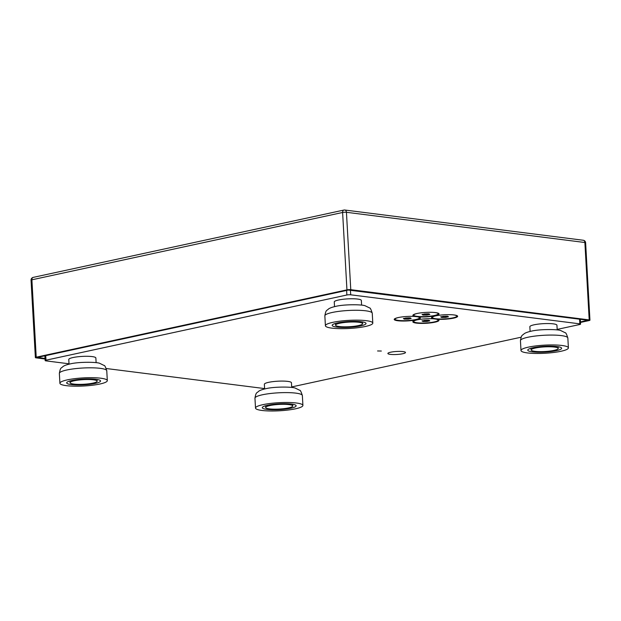 <?xml version="1.0" encoding="UTF-8"?>
<svg xmlns="http://www.w3.org/2000/svg" width="621" height="621" viewBox="0 0 621 621"><rect width="100%" height="100%" fill="white"/><g stroke="black" fill="none" stroke-linecap="round" stroke-linejoin="round"><path stroke-width="0.93" d="M436.175 315.747A12.21 2.088 176.8 0 0 432.395 317.486A12.21 2.088 176.8 0 0 435.732 318.728A12.21 2.088 176.8 0 0 449.146 318.495A12.21 2.088 176.8 0 0 456.769 316.128A12.21 2.088 176.8 0 0 453.431 314.886A12.21 2.088 176.8 0 0 452.81 314.816M447.531 316.167L440.685 316.819L441.632 317.447L445.521 317.432L448.471 316.795L447.531 316.167M442.742 316.376L446.359 316.174M445.467 316.368L445.521 317.432M441.585 316.625L441.632 317.447M417.498 319.799A12.21 2.088 176.8 0 0 413.71 321.538A12.21 2.088 176.8 0 0 417.048 322.773A12.21 2.088 176.8 0 0 430.462 322.547A12.21 2.088 176.8 0 0 438.084 320.172A12.21 2.088 176.8 0 0 434.747 318.938A12.21 2.088 176.8 0 0 433.706 318.829M428.847 320.219L422.001 320.871L422.948 321.492L426.844 321.484L429.794 320.84L428.847 320.219M424.058 320.42L427.675 320.219M426.782 320.413L426.844 321.484M422.901 320.677L422.948 321.492M417.553 313.388A12.21 2.088 176.8 0 0 413.765 315.126A12.21 2.088 176.8 0 0 417.102 316.361A12.21 2.088 176.8 0 0 430.516 316.136A12.21 2.088 176.8 0 0 438.139 313.768A12.21 2.088 176.8 0 0 434.801 312.526A12.21 2.088 176.8 0 0 434.18 312.456M428.901 313.807L422.055 314.459L423.002 315.088L426.899 315.072L429.848 314.436L428.901 313.807M424.112 314.016L427.729 313.807M426.837 314.001L426.899 315.072M422.955 314.265L423.002 315.088M398.868 317.44A12.21 2.088 176.8 0 0 395.08 319.178A12.21 2.088 176.8 0 0 398.418 320.413A12.21 2.088 176.8 0 0 411.832 320.188A12.21 2.088 176.8 0 0 419.454 317.812A12.21 2.088 176.8 0 0 416.117 316.578A12.21 2.088 176.8 0 0 415.076 316.469A13.088 2.236 176.8 0 0 398.294 317.556A13.088 2.236 176.8 0 0 394.389 319.023A13.088 2.236 176.8 0 0 401.143 321.003A13.088 2.236 176.8 0 0 416.272 319.831A13.088 2.236 176.8 0 0 420.13 317.587A13.088 2.236 176.8 0 0 418.197 316.873A13.088 2.236 176.8 0 0 434.948 315.786A13.088 2.236 176.8 0 0 438.814 313.535A13.088 2.236 176.8 0 0 430.004 312.293A13.088 2.236 176.8 0 0 416.978 313.504A13.088 2.236 176.8 0 0 413.074 314.979A13.088 2.236 176.8 0 0 415.045 316.469L418.197 316.873M410.217 317.859L403.378 318.511L404.318 319.132L408.214 319.124L411.164 318.48L410.217 317.859M405.428 318.061L409.053 317.859M408.152 318.053L408.214 319.124M404.271 318.309L404.318 319.132M358.418 325.59A13.561 2.321 176.8 0 0 362.648 323.65A13.561 2.321 176.8 0 0 354.397 321.988A13.561 2.321 176.8 0 0 339.788 323.231A13.561 2.321 176.8 0 0 335.557 325.171A13.561 2.321 176.8 0 0 343.809 326.832A13.561 2.321 176.8 0 0 358.418 325.59M337.459 322.936A16.953 2.895 176.8 0 0 332.173 325.357A16.953 2.895 176.8 0 0 342.489 327.446A16.953 2.895 176.8 0 0 360.747 325.885A16.953 2.895 176.8 0 0 366.033 323.463A16.953 2.895 176.8 0 0 355.717 321.383A16.953 2.895 176.8 0 0 337.459 322.936M365.404 326.475A23.738 4.06 176.8 0 0 372.802 323.083A23.738 4.06 176.8 0 0 358.364 320.164A23.738 4.06 176.8 0 0 332.802 322.346A23.738 4.06 176.8 0 0 325.404 325.738A23.738 4.06 176.8 0 0 339.842 328.656A23.738 4.06 176.8 0 0 365.404 326.475M361.608 305.136L361.344 300.432A13.561 2.321 176.8 0 0 353.101 298.771A13.561 2.321 176.8 0 0 338.492 300.013A13.561 2.321 176.8 0 0 334.261 301.953L334.525 306.65M92.933 383.118A13.561 2.321 176.8 0 0 97.155 381.185A13.561 2.321 176.8 0 0 88.912 379.516A13.561 2.321 176.8 0 0 74.303 380.758A13.561 2.321 176.8 0 0 70.072 382.699A13.561 2.321 176.8 0 0 78.324 384.368A13.561 2.321 176.8 0 0 92.933 383.118M71.974 380.463A16.953 2.895 176.8 0 0 66.688 382.885A16.953 2.895 176.8 0 0 76.996 384.973A16.953 2.895 176.8 0 0 95.261 383.413A16.953 2.895 176.8 0 0 100.548 380.991A16.953 2.895 176.8 0 0 90.231 378.911A16.953 2.895 176.8 0 0 71.974 380.463M99.911 384.011A23.738 4.06 176.8 0 0 107.317 380.619A23.738 4.06 176.8 0 0 92.878 377.7A23.738 4.06 176.8 0 0 67.316 379.873A23.738 4.06 176.8 0 0 59.911 383.266A23.738 4.06 176.8 0 0 74.357 386.184A23.738 4.06 176.8 0 0 99.911 384.011M96.123 362.664L95.859 357.968A13.561 2.321 176.8 0 0 87.608 356.299A13.561 2.321 176.8 0 0 73.006 357.541A13.561 2.321 176.8 0 0 68.776 359.481L69.04 364.178M288.524 407.912A13.561 2.321 176.8 0 0 292.755 405.979A13.561 2.321 176.8 0 0 284.503 404.31A13.561 2.321 176.8 0 0 269.894 405.552A13.561 2.321 176.8 0 0 265.664 407.492A13.561 2.321 176.8 0 0 273.915 409.161A13.561 2.321 176.8 0 0 288.524 407.912M267.566 405.257A16.953 2.895 176.8 0 0 262.279 407.679A16.953 2.895 176.8 0 0 272.596 409.767A16.953 2.895 176.8 0 0 290.853 408.214A16.953 2.895 176.8 0 0 296.139 405.785A16.953 2.895 176.8 0 0 285.823 403.704A16.953 2.895 176.8 0 0 267.566 405.257M295.511 408.804A23.738 4.06 176.8 0 0 302.908 405.412A23.738 4.06 176.8 0 0 288.47 402.493A23.738 4.06 176.8 0 0 262.908 404.667A23.738 4.06 176.8 0 0 255.51 408.059A23.738 4.06 176.8 0 0 269.949 410.978A23.738 4.06 176.8 0 0 295.511 408.804M291.715 387.457L291.451 382.761A13.561 2.321 176.8 0 0 283.199 381.092A13.561 2.321 176.8 0 0 268.598 382.334A13.561 2.321 176.8 0 0 264.367 384.275L264.631 388.971M554.149 350.353A13.561 2.321 176.8 0 0 558.24 348.451A13.561 2.321 176.8 0 0 549.895 346.774A13.561 2.321 176.8 0 0 535.24 348.055A13.561 2.321 176.8 0 0 531.149 349.965A13.561 2.321 176.8 0 0 539.494 351.633A13.561 2.321 176.8 0 0 554.149 350.353M532.872 347.768A16.953 2.895 176.8 0 0 527.765 350.151A16.953 2.895 176.8 0 0 538.197 352.239A16.953 2.895 176.8 0 0 556.517 350.64A16.953 2.895 176.8 0 0 561.625 348.257A16.953 2.895 176.8 0 0 551.2 346.169A16.953 2.895 176.8 0 0 532.872 347.768M561.244 351.214A23.738 4.06 176.8 0 0 568.394 347.876A23.738 4.06 176.8 0 0 553.8 344.958A23.738 4.06 176.8 0 0 528.145 347.193A23.738 4.06 176.8 0 0 520.996 350.531A23.738 4.06 176.8 0 0 535.589 353.45A23.738 4.06 176.8 0 0 561.244 351.214M557.2 329.93L556.944 325.225A13.561 2.321 176.8 0 0 548.599 323.557A13.561 2.321 176.8 0 0 533.944 324.837A13.561 2.321 176.8 0 0 529.853 326.747L530.117 331.443M433.668 318.829A13.088 2.236 176.8 0 0 416.924 319.916A13.088 2.236 176.8 0 0 413.019 321.391A13.088 2.236 176.8 0 0 419.773 323.37A13.088 2.236 176.8 0 0 434.894 322.198A13.088 2.236 176.8 0 0 438.76 319.947A13.088 2.236 176.8 0 0 436.827 319.233A13.088 2.236 176.8 0 0 453.578 318.146A13.088 2.236 176.8 0 0 457.436 315.903A13.088 2.236 176.8 0 0 448.634 314.653A13.088 2.236 176.8 0 0 435.6 315.872A13.088 2.236 176.8 0 0 431.696 317.339A13.088 2.236 176.8 0 0 433.668 318.829L436.827 319.233M381.341 351.036L377.568 350.966L381.341 351.036M402.734 353.745A8.818 1.506 -3.2 0 1 393.24 354.56A8.818 1.506 -3.2 0 1 387.877 353.473A8.818 1.506 -3.2 0 1 390.632 352.216A8.818 1.506 -3.2 0 1 400.126 351.401A8.818 1.506 -3.2 0 1 405.49 352.487A8.818 1.506 -3.2 0 1 402.734 353.745M69.016 363.79L45.884 360.863A2.709 0.466 -3.2 0 1 45.147 360.584A2.709 0.466 -3.2 0 1 45.993 360.196L346.875 294.998A2.709 0.466 -3.2 0 1 350.702 294.804L579.828 323.851A2.709 0.466 -3.2 0 1 580.573 324.123A2.709 0.466 -3.2 0 1 579.727 324.511L557.177 329.402M264.608 388.583L106.284 368.517M521.089 337.219L291.684 386.93M45.03 358.488L37.617 357.378L348.342 290.046L587.73 320.226L580.449 321.965M45.054 359L36.119 357.867A2.709 0.466 -3.2 0 1 35.374 357.587A2.709 0.466 -3.2 0 1 36.22 357.199L346.945 289.867A2.709 0.466 -3.2 0 1 350.772 289.681L589.205 319.908A2.709 0.466 -3.2 0 1 589.95 320.18A2.709 0.466 -3.2 0 1 589.104 320.568L580.48 322.439M324.853 315.864C325.978 309.297 326.739 310.95 328.493 308.986C329.743 308.055 332.072 307.201 335.472 306.432C344.135 304.181 362.485 304.453 365.179 305.788L369.619 307.962C370.155 307.651 371.024 309.405 372.251 313.209A23.738 4.06 176.8 0 0 357.812 310.29A23.738 4.06 176.8 0 0 332.251 312.472A23.738 4.06 176.8 0 0 324.853 315.864L325.404 325.738M59.36 373.392C60.493 366.825 61.246 368.478 63.008 366.522C64.258 365.583 66.579 364.737 69.987 363.96C78.642 361.709 96.992 361.981 99.694 363.324L104.134 365.497C104.662 365.187 105.539 366.933 106.765 370.745A23.738 4.06 176.8 0 0 92.327 367.826A23.738 4.06 176.8 0 0 66.765 370A23.738 4.06 176.8 0 0 59.36 373.392L59.911 383.266M254.952 398.185C256.085 391.618 256.846 393.272 258.6 391.315C259.85 390.376 262.171 389.53 265.578 388.754C274.241 386.503 292.584 386.774 295.285 388.117L299.726 390.291C300.254 389.98 301.131 391.727 302.357 395.538A23.738 4.06 176.8 0 0 287.919 392.619A23.738 4.06 176.8 0 0 262.357 394.793A23.738 4.06 176.8 0 0 254.952 398.185L255.51 408.059M520.445 340.657C521.578 334.082 522.331 335.736 524.093 333.78C525.397 332.84 527.648 332.002 530.854 331.272C539.796 328.928 558.411 329.277 560.802 330.589L565.226 332.763C565.754 332.46 566.624 334.207 567.842 338.003A23.738 4.06 176.8 0 0 553.249 335.084A23.738 4.06 176.8 0 0 527.594 337.319A23.738 4.06 176.8 0 0 520.445 340.657L520.996 350.531M350.446 290.147L350.702 294.804M346.619 290.418L346.875 294.998M579.572 319.186L579.828 323.851M45.737 355.623L45.993 360.196M36.22 357.199L31.896 279.807A2.709 0.466 176.8 0 0 31.05 280.195L35.374 357.587M589.95 320.18L585.626 242.788A2.709 0.466 176.8 0 0 584.881 242.508L346.44 212.289A2.709 0.466 176.8 0 0 342.613 212.475L31.896 279.807A2.709 1.816 -102.2 0 1 33.185 277.393L343.902 210.061A2.709 1.816 -102.2 0 1 344.329 210.045A2.709 1.956 -82.8 0 1 344.818 210.022L583.259 240.249A2.709 1.956 97.2 0 1 584.881 242.508L589.205 319.908M350.772 289.681L346.44 212.289A2.709 1.956 -82.8 0 0 344.818 210.022A2.709 2.709 0 0 0 343.902 210.061A2.709 1.816 -102.2 0 0 342.613 212.475L346.945 289.867M456.738 315.522L456.769 316.128M432.356 316.881L432.395 317.486M438.053 319.567L438.084 320.172M413.671 320.933L413.71 321.538M438.108 313.155L438.139 313.768M413.726 314.521L413.765 315.126M419.423 317.207L419.454 317.812M395.049 318.573L395.08 319.178M362.548 321.919L362.648 323.65M372.251 313.209L372.802 323.083M335.464 323.432L335.557 325.171M97.062 379.447L97.155 381.185M106.765 370.745L107.317 380.619M69.979 380.96L70.072 382.699M292.654 404.24L292.755 405.979M302.357 395.538L302.908 405.412M265.571 405.754L265.664 407.492M558.139 346.712L558.24 348.451M567.842 338.003L568.394 347.876M531.056 348.226L531.149 349.965M580.301 319.279L580.573 324.123M44.875 355.81L45.147 360.584M585.626 242.788A2.709 2.709 0 0 0 583.259 240.249M33.185 277.393A2.709 2.709 0 0 0 31.05 280.195"/></g></svg>
